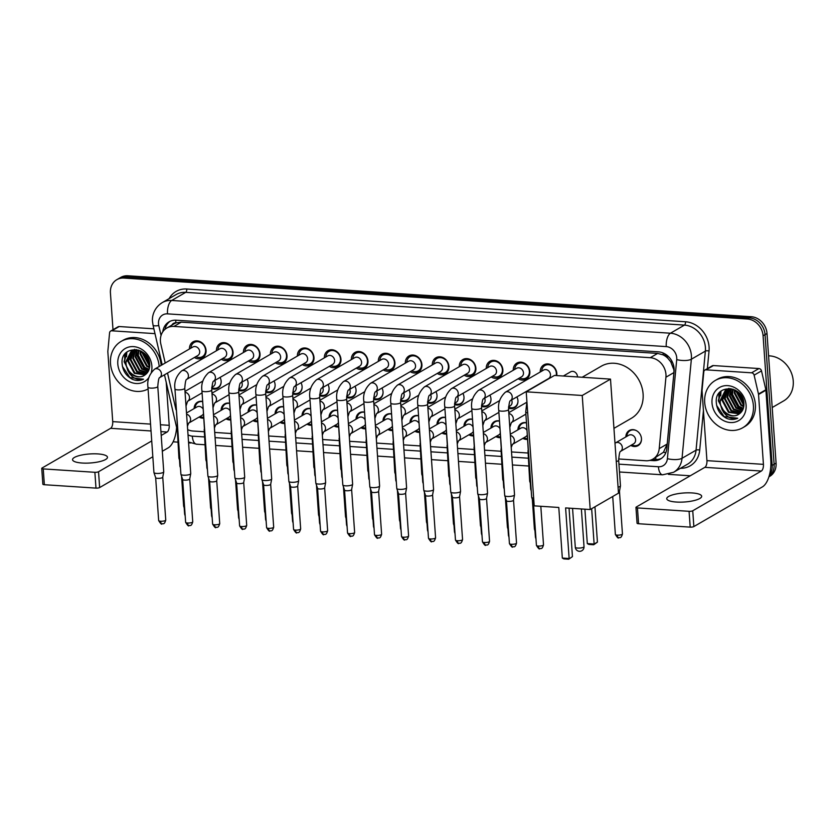 <?xml version="1.0" encoding="UTF-8"?>
<svg xmlns="http://www.w3.org/2000/svg" width="835" height="835" viewBox="0 0 835 835"><rect width="100%" height="100%" fill="white"/><g stroke="black" fill="none" stroke-linecap="round" stroke-linejoin="round"><path stroke-width="1.25" d="M203.416 418.168A8.747 7.473 59.9 0 1 199.064 417.082M230.397 419.932A8.747 7.473 59.9 0 1 226.045 418.857M257.378 421.706A8.747 7.473 59.9 0 1 253.036 420.631M284.359 423.481A8.747 7.473 59.9 0 1 280.017 422.395M311.34 425.255A8.747 7.473 59.9 0 1 306.998 424.17M338.332 427.019A8.747 7.473 59.9 0 1 333.979 425.944M365.312 428.793A8.747 7.473 59.9 0 1 360.96 427.718M392.293 430.568A8.747 7.473 59.9 0 1 387.941 429.482M419.274 432.342A8.747 7.473 59.9 0 1 414.932 431.257M446.255 434.106A8.747 7.473 59.9 0 1 441.913 433.031M473.236 435.88A8.747 7.473 59.9 0 1 468.894 434.805M500.228 437.655A8.747 7.473 59.9 0 1 495.875 436.58M527.209 439.429A8.747 7.473 59.9 0 1 522.856 438.344M625.864 436.914A8.747 7.473 59.9 0 1 629.287 430.505A8.747 7.473 59.9 0 1 641.468 438.594A8.747 7.473 59.9 0 1 638.055 445.65A8.747 7.473 59.9 0 1 630.79 445.431M220.075 377.42A8.747 7.473 59.9 0 1 221.139 381.188A8.747 7.473 59.9 0 1 217.726 388.254A8.747 7.473 59.9 0 1 211.704 388.619M247.066 379.194A8.747 7.473 59.9 0 1 248.12 382.962A8.747 7.473 59.9 0 1 244.718 390.018A8.747 7.473 59.9 0 1 238.685 390.394M274.047 380.958A8.747 7.473 59.9 0 1 275.101 384.737A8.747 7.473 59.9 0 1 271.699 391.792A8.747 7.473 59.9 0 1 265.666 392.168M301.028 382.733A8.747 7.473 59.9 0 1 302.093 386.511A8.747 7.473 59.9 0 1 298.68 393.567A8.747 7.473 59.9 0 1 292.657 393.932M328.009 384.507A8.747 7.473 59.9 0 1 329.073 388.275A8.747 7.473 59.9 0 1 325.66 395.341A8.747 7.473 59.9 0 1 319.638 395.707M354.99 386.281A8.747 7.473 59.9 0 1 356.054 390.049A8.747 7.473 59.9 0 1 352.641 397.116A8.747 7.473 59.9 0 1 346.619 397.481M381.981 388.045A8.747 7.473 59.9 0 1 383.035 391.824A8.747 7.473 59.9 0 1 379.633 398.88A8.747 7.473 59.9 0 1 373.6 399.255M408.962 389.82A8.747 7.473 59.9 0 1 410.016 393.598A8.747 7.473 59.9 0 1 406.614 400.654A8.747 7.473 59.9 0 1 400.581 401.03M435.943 391.594A8.747 7.473 59.9 0 1 437.008 395.362A8.747 7.473 59.9 0 1 433.595 402.428A8.747 7.473 59.9 0 1 427.572 402.794M462.924 393.368A8.747 7.473 59.9 0 1 463.989 397.136A8.747 7.473 59.9 0 1 460.576 404.203A8.747 7.473 59.9 0 1 454.553 404.568M489.905 395.143A8.747 7.473 59.9 0 1 490.97 398.911A8.747 7.473 59.9 0 1 487.556 405.967A8.747 7.473 59.9 0 1 481.534 406.342M516.896 396.907A8.747 7.473 59.9 0 1 517.951 400.685A8.747 7.473 59.9 0 1 514.548 407.741A8.747 7.473 59.9 0 1 508.515 408.117M189.451 348.988A9.31 7.953 59.9 0 1 193.094 341.807A9.31 7.953 59.9 0 1 206.057 350.408A9.31 7.953 59.9 0 1 202.425 357.912A9.31 7.953 59.9 0 1 194.388 357.505M216.442 350.752A9.31 7.953 59.9 0 1 220.085 343.582A9.31 7.953 59.9 0 1 233.038 352.172A9.31 7.953 59.9 0 1 229.406 359.687A9.31 7.953 59.9 0 1 221.369 359.269M243.423 352.527A9.31 7.953 59.9 0 1 247.066 345.346A9.31 7.953 59.9 0 1 260.019 353.946A9.31 7.953 59.9 0 1 256.397 361.461A9.31 7.953 59.9 0 1 248.35 361.044M270.404 354.301A9.31 7.953 59.9 0 1 274.047 347.12A9.31 7.953 59.9 0 1 287 355.72A9.31 7.953 59.9 0 1 283.378 363.225A9.31 7.953 59.9 0 1 275.331 362.818M297.385 356.075A9.31 7.953 59.9 0 1 301.028 348.894A9.31 7.953 59.9 0 1 313.981 357.495A9.31 7.953 59.9 0 1 310.359 364.999A9.31 7.953 59.9 0 1 302.322 364.592M324.366 357.839A9.31 7.953 59.9 0 1 328.009 350.669A9.31 7.953 59.9 0 1 340.962 359.269A9.31 7.953 59.9 0 1 337.34 366.774A9.31 7.953 59.9 0 1 329.303 366.356M351.347 359.614A9.31 7.953 59.9 0 1 355 352.433A9.31 7.953 59.9 0 1 367.953 361.033A9.31 7.953 59.9 0 1 364.321 368.548A9.31 7.953 59.9 0 1 356.284 368.131M378.339 361.388A9.31 7.953 59.9 0 1 381.981 354.207A9.31 7.953 59.9 0 1 394.934 362.808A9.31 7.953 59.9 0 1 391.302 370.322A9.31 7.953 59.9 0 1 383.265 369.905M405.319 363.162A9.31 7.953 59.9 0 1 408.962 355.981A9.31 7.953 59.9 0 1 421.915 364.582A9.31 7.953 59.9 0 1 418.293 372.086A9.31 7.953 59.9 0 1 410.246 371.679M432.3 364.926A9.31 7.953 59.9 0 1 435.943 357.756A9.31 7.953 59.9 0 1 448.896 366.356A9.31 7.953 59.9 0 1 445.274 373.861A9.31 7.953 59.9 0 1 437.237 373.454M459.281 366.701A9.31 7.953 59.9 0 1 462.924 359.53A9.31 7.953 59.9 0 1 475.877 368.12A9.31 7.953 59.9 0 1 472.255 375.635A9.31 7.953 59.9 0 1 464.218 375.218M486.262 368.475A9.31 7.953 59.9 0 1 489.905 361.294A9.31 7.953 59.9 0 1 502.868 369.895A9.31 7.953 59.9 0 1 499.236 377.41A9.31 7.953 59.9 0 1 491.199 376.992M513.254 370.249A9.31 7.953 59.9 0 1 516.896 363.068A9.31 7.953 59.9 0 1 529.849 371.669A9.31 7.953 59.9 0 1 526.217 379.173A9.31 7.953 59.9 0 1 518.18 378.766M540.235 372.024A9.31 7.953 59.9 0 1 543.877 364.843A9.31 7.953 59.9 0 1 556.83 373.443A9.31 7.953 59.9 0 1 556.736 375.593M618.631 458.968L645.747 460.743A16.408 14.018 -120.1 0 0 652.855 459.135L663.449 452.267L667.207 444.001L673.928 372.577L673.908 369.874L670.776 361.868L667.916 358.351A5.469 4.676 -120.1 0 0 663.199 354.844A16.408 7.4 -86.2 0 1 663.126 353.007M652.855 459.135A16.408 14.018 -120.1 0 0 659.222 448.625L665.933 377.201A16.408 14.018 -120.1 0 0 665.965 374.466A16.408 14.018 -120.1 0 0 650.246 357.704L173.93 326.422A16.408 14.018 -120.1 0 0 166.812 328.03A16.408 14.018 -120.1 0 0 160.831 344.03L165.215 363.027M663.199 354.844L662.948 354.823A16.408 14.018 59.9 0 1 667.916 358.351M166.812 328.03L174.181 323.761A16.408 14.018 59.9 0 1 176.133 322.863L175.872 322.842A5.469 4.676 -120.1 0 0 171.895 325.086M662.948 354.823L657.646 353.424L181.32 322.143L176.133 322.863M187.656 429.628A16.408 14.018 -120.1 0 0 192.948 431.006L204.053 431.737M214.71 432.436L231.034 433.511M241.691 434.21L258.015 435.286M268.682 435.985L284.996 437.06M295.663 437.759L311.977 438.824M322.644 439.523L338.968 440.598M349.625 441.298L365.949 442.373M376.606 443.072L392.93 444.147M403.597 444.846L419.911 445.911M430.578 446.621L446.892 447.685M457.559 448.385L473.873 449.46M484.54 450.159L500.864 451.234M511.521 451.933L527.845 453.008M167.522 373.057L175.987 409.776M517.93 429.827A8.747 7.473 59.9 0 1 521.364 423.418A8.747 7.473 59.9 0 1 526.478 422.771M490.949 428.052A8.747 7.473 59.9 0 1 494.372 421.644A8.747 7.473 59.9 0 1 499.497 420.997M463.957 426.288A8.747 7.473 59.9 0 1 467.391 419.88A8.747 7.473 59.9 0 1 472.516 419.222M436.976 424.514A8.747 7.473 59.9 0 1 440.41 418.105A8.747 7.473 59.9 0 1 445.525 417.448M409.995 422.74A8.747 7.473 59.9 0 1 413.429 416.331A8.747 7.473 59.9 0 1 418.544 415.673M383.014 420.965A8.747 7.473 59.9 0 1 386.448 414.557A8.747 7.473 59.9 0 1 391.563 413.909M356.034 419.201A8.747 7.473 59.9 0 1 359.457 412.782A8.747 7.473 59.9 0 1 364.582 412.135M329.053 417.427A8.747 7.473 59.9 0 1 332.476 411.018A8.747 7.473 59.9 0 1 337.601 410.361M302.061 415.653A8.747 7.473 59.9 0 1 305.495 409.244A8.747 7.473 59.9 0 1 310.61 408.586M275.08 413.878A8.747 7.473 59.9 0 1 278.514 407.47A8.747 7.473 59.9 0 1 283.629 406.822M248.099 412.114A8.747 7.473 59.9 0 1 251.533 405.695A8.747 7.473 59.9 0 1 256.648 405.048M221.118 410.34A8.747 7.473 59.9 0 1 224.542 403.931A8.747 7.473 59.9 0 1 229.667 403.274M194.137 408.565A8.747 7.473 59.9 0 1 197.561 402.157A8.747 7.473 59.9 0 1 202.686 401.499M112.996 329.71L110.429 292.908A16.408 14.018 59.9 0 1 116.816 279.673L118.779 278.535A16.408 14.018 59.9 0 1 125.897 276.928L749.329 317.864A16.408 14.018 59.9 0 1 765.048 334.637L774.108 464.27A16.408 14.018 59.9 0 1 768.952 476.691A16.408 14.018 59.9 0 0 774.108 464.27L765.048 334.637A16.408 14.018 59.9 0 0 749.329 317.864L125.897 276.928A16.408 14.018 59.9 0 0 118.779 278.535L120.751 277.397A16.408 14.018 59.9 0 1 127.87 275.78L751.302 316.726A16.408 14.018 59.9 0 1 767.01 333.499L776.08 463.133A16.408 14.018 59.9 0 1 769.693 476.378L768.91 476.827M649.703 460.409L653.335 460.638A16.408 14.018 -120.1 0 0 660.454 459.031A16.408 14.018 -120.1 0 0 666.821 448.52L674.075 371.366A16.408 14.018 -120.1 0 0 674.106 368.632A16.408 14.018 -120.1 0 0 658.387 351.859L176.206 320.202A16.408 14.018 -120.1 0 0 169.088 321.809A16.408 14.018 -120.1 0 0 162.783 331.819M124.697 358.372A21.877 18.694 59.9 0 1 124.791 354.291A21.877 18.694 59.9 0 0 124.697 358.372M718.904 397.397A21.877 18.694 59.9 0 1 718.998 393.306A21.877 18.694 59.9 0 0 718.904 397.397M116.816 279.673A16.408 14.018 59.9 0 1 123.935 278.065L747.367 319.001A16.408 14.018 59.9 0 1 763.086 335.774L772.145 465.419A16.408 14.018 59.9 0 1 769.296 475.543M690.263 475.773L668.397 474.343M190.735 442.967L188.585 442.832M177.792 442.122L173.127 441.809M126.617 356.326A21.877 18.694 59.9 0 1 126.91 352.067M720.824 395.352A21.877 18.694 59.9 0 1 721.116 391.093M164.975 329.334A16.408 14.018 59.9 0 1 170.1 321.287M661.414 458.415A16.408 14.018 59.9 0 1 655.308 459.5L652.521 459.323M676.35 502.044A17.493 4.519 -4 0 0 701.671 496.272A17.493 4.519 -4 0 0 692.079 492.932A17.493 4.519 -4 0 0 666.758 498.714A17.493 4.519 -4 0 0 676.35 502.044M706.034 369.832A2.735 2.338 -120.1 0 0 704.844 370.103L712.224 365.824A2.735 2.338 59.9 0 1 713.403 365.563L706.034 369.832L751.573 372.817L758.952 368.548A2.735 2.338 59.9 0 1 761.499 370.886L765.852 389.757A2.735 2.338 59.9 0 1 765.914 390.216L770.799 460.085A21.877 9.863 -86.2 0 1 762.449 486.857L693.854 526.572A2.735 0.71 176 0 1 690.19 527.125L689.084 511.312A2.735 0.71 -4 0 0 692.747 510.769L761.343 471.044A5.469 2.463 93.8 0 0 763.43 464.354L758.545 394.496A2.735 2.338 -120.1 0 0 758.472 394.026L754.12 375.155A2.735 2.338 -120.1 0 0 751.573 372.817M713.403 365.563L758.952 368.548M704.844 370.103A2.735 2.338 -120.1 0 0 703.79 371.846L702.047 390.321A2.735 2.338 -120.1 0 0 702.047 390.78L706.932 460.638A5.469 2.463 93.8 0 1 704.844 467.339L636.249 507.054A2.735 0.71 -4 0 0 635.957 507.409A2.735 0.71 -4 0 0 637.46 507.93L638.566 523.733L690.19 527.125M638.566 523.733A2.735 0.71 176 0 1 637.063 523.211L635.957 507.409M637.46 507.93L689.084 511.312M768.576 355.835A24.612 21.021 59.9 0 1 793.25 381.031A24.612 21.021 59.9 0 1 783.668 400.894L772.187 407.532M704.698 402.48A27.346 23.359 59.9 0 1 715.345 380.426A27.346 23.359 59.9 0 1 753.4 405.685A27.346 23.359 59.9 0 1 742.753 427.739A27.346 23.359 59.9 0 1 704.698 402.48M715.345 380.426L717.317 379.288A27.346 23.359 59.9 0 1 755.372 404.547A27.346 23.359 59.9 0 1 744.716 426.601L742.753 427.739M726.69 418.387C730.594 419.901 734.278 419.848 737.743 418.231C731.063 419.702 725.803 416.748 721.931 409.369A13.673 11.68 59.9 0 0 738.359 414.494A13.673 11.68 59.9 0 0 739.173 413.962C742.472 411.645 744.058 408.2 743.922 403.629C743.442 384.925 714.645 383.568 716.284 402.324C716.847 409.724 720.323 415.089 726.69 418.387M746.093 405.205A19.142 16.356 59.9 0 1 730.333 422.531A19.142 16.356 59.9 0 1 712.004 402.961A19.142 16.356 59.9 0 1 727.755 385.634A19.142 16.356 59.9 0 1 746.093 405.205M726.909 389.695L722.64 399.944L729.112 411.989L739.643 413.628M726.575 389.83L722.024 400.299L728.496 412.344L739.309 413.868M728.308 389.277L725.093 398.525L731.575 410.57L740.802 412.626M727.953 389.361L724.477 398.88L730.959 410.924L740.53 412.887M729.811 389.037L727.556 397.095L734.028 409.15L741.804 411.436M729.425 389.079L726.941 397.45L733.412 409.505L741.563 411.749M731.429 388.995L730.009 395.675L736.491 407.72L742.659 410.016M731.011 388.985L729.393 396.03L735.875 408.075L742.461 410.392M733.182 389.235L732.472 394.256L738.944 406.301L743.348 408.315M732.733 389.12L731.857 394.611L738.328 406.655L743.192 408.774M735.082 390.06L734.925 392.826L741.407 404.871L743.818 406.227M734.581 389.809L734.309 393.181L740.791 405.226L743.724 406.802M737.389 391.521L743.912 403.482M736.762 391.062L743.943 404.265M741.073 395.414L742.659 398.316M739.758 393.713L743.369 400.32M730.928 388.64L725.26 390.477L719.561 401.729L721.931 409.369M725.615 390.279L720.177 401.374C720.125 411.728 732.462 419.494 739.173 413.962M732.953 389.152L725.302 390.456M728.798 388.442L726.867 389.611M728.068 388.859L727.191 389.475M728.214 389.11L728.976 388.442L727.755 389.037M729.153 388.452L728.569 389.006M738.359 392.314L743.766 402.178M735.499 390.289L743.881 405.653M730.719 390.665L730.604 393.629L738.568 408.242L741.511 409.87M720.668 391.469L718.309 400.748L725.907 415.089M738.798 392.721L743.672 401.593M735.823 390.467L743.912 405.299M731.178 389.507L730.907 393.452L738.881 408.054L742.639 410.016M721.096 391.104L718.622 400.57L723.757 412.72M716.649 405.455L724.122 416.602L737.743 418.231M582.172 377.263L601.242 366.221A30.07 25.697 59.9 0 1 643.096 394.005A30.07 25.697 59.9 0 1 631.385 418.272L613.944 428.365M558.792 507.471L562.331 558.062L569.146 558.511L565.608 507.92L590.209 509.538L582.235 395.487L526.217 391.813L534.202 505.853L558.792 507.471M562.331 558.062L563.865 558.897L568.739 559.22L572.445 556.601L569.053 508.15M526.217 391.813L554.492 375.437L610.5 379.121L618.484 493.161L590.209 509.538M610.5 379.121L582.235 395.487M568.739 559.22L572.445 556.601M594.948 506.793L597.422 542.134L593.716 544.754L588.852 544.43L587.308 543.595L584.897 509.183M591.65 508.692L594.123 544.044L597.422 542.134M587.308 543.595L594.123 544.044L593.716 544.754M577.455 376.95A4.926 4.206 -120.1 0 0 577.444 376.376A4.926 4.206 -120.1 0 0 570.597 371.836L563.364 376.021M533.659 498.161A4.926 1.273 176 0 1 531.707 497.378A4.926 1.273 176 0 1 531.686 497.295L525.726 411.979L526.916 401.687M533.993 502.92A3.559 0.918 176 0 1 533.429 502.534A3.559 0.918 176 0 1 533.419 502.472M556.141 375.552A8.204 7.004 -120.1 0 0 556.34 373.088A8.204 7.004 -120.1 0 0 544.921 365.511A8.204 7.004 -120.1 0 0 541.717 371.158M550.463 374.602A4.926 4.206 -120.1 0 0 543.616 370.062L505.363 392.21A4.926 4.206 -120.1 0 1 507.221 391.719A4.926 4.206 -120.1 0 1 512.21 396.761A4.926 4.206 -120.1 0 1 510.415 400.654L548.543 378.579A4.926 4.206 -120.1 0 0 550.463 374.602M498.735 410.204A4.926 1.273 176 0 0 501.167 411.123A4.926 1.273 176 0 0 501.438 411.144A4.926 1.273 176 0 0 508.557 409.515L514.527 494.831A4.926 1.273 176 0 1 514.517 494.925A4.926 1.273 176 0 1 513.995 495.468A4.926 1.273 176 0 1 507.398 496.46A4.926 1.273 176 0 1 504.726 495.604A4.926 1.273 176 0 1 504.705 495.52L498.735 410.204C497.775 403.305 499.977 397.303 505.363 392.21M513.222 546.768A3.559 1.607 -86.2 0 1 512.753 546.894A3.559 1.607 -86.2 0 1 511.385 544.274A3.559 0.918 176 0 0 516.531 543.094L513.535 500.228A3.559 0.918 176 0 1 513.525 500.259A3.559 0.918 176 0 1 513.149 500.656A3.559 0.918 176 0 1 508.39 501.376A3.559 0.918 176 0 1 506.448 500.76A3.559 0.918 176 0 1 506.438 500.697M519.662 377.911A8.204 7.004 -120.1 0 0 526.154 377.942A8.204 7.004 -120.1 0 0 529.359 371.314A8.204 7.004 -120.1 0 0 517.94 363.736A8.204 7.004 -120.1 0 0 514.725 369.394M523.482 372.838A4.926 4.206 -120.1 0 0 516.635 368.287L478.382 390.436A4.926 4.206 -120.1 0 1 480.24 389.945A4.926 4.206 -120.1 0 1 485.229 394.986A4.926 4.206 -120.1 0 1 483.434 398.89L521.562 376.804A4.926 4.206 -120.1 0 0 523.482 372.838M471.754 408.43A4.926 1.273 176 0 0 474.186 409.348A4.926 1.273 176 0 0 474.457 409.369A4.926 1.273 176 0 0 481.576 407.741L487.546 493.067A4.926 1.273 176 0 1 487.536 493.151A4.926 1.273 176 0 1 487.014 493.694A4.926 1.273 176 0 1 480.417 494.685A4.926 1.273 176 0 1 477.735 493.84A4.926 1.273 176 0 1 477.724 493.746L471.754 408.43C470.794 401.531 472.996 395.539 478.382 390.436M486.241 545.004A3.559 1.607 -86.2 0 1 485.772 545.119A3.559 1.607 -86.2 0 1 484.404 542.5A3.559 0.918 176 0 0 489.55 541.33L486.544 498.464A3.559 0.918 176 0 1 486.544 498.495A3.559 0.918 176 0 1 486.168 498.881A3.559 0.918 176 0 1 481.398 499.601A3.559 0.918 176 0 1 479.467 498.986A3.559 0.918 176 0 1 479.457 498.923M492.681 376.136A8.204 7.004 -120.1 0 0 499.173 376.167A8.204 7.004 -120.1 0 0 502.367 369.55A8.204 7.004 -120.1 0 0 490.959 361.972A8.204 7.004 -120.1 0 0 487.744 367.619M496.501 371.064A4.926 4.206 -120.1 0 0 489.654 366.513L451.401 388.672A4.926 4.206 -120.1 0 1 453.259 388.171A4.926 4.206 -120.1 0 1 458.248 393.212A4.926 4.206 -120.1 0 1 456.453 397.116L494.581 375.03A4.926 4.206 -120.1 0 0 496.501 371.064M444.773 406.655A4.926 1.273 176 0 0 447.195 407.574A4.926 1.273 176 0 0 447.466 407.595A4.926 1.273 176 0 0 454.595 405.967L460.555 491.293A4.926 1.273 176 0 1 460.555 491.377A4.926 1.273 176 0 1 460.033 491.919A4.926 1.273 176 0 1 453.436 492.921A4.926 1.273 176 0 1 450.754 492.065A4.926 1.273 176 0 1 450.743 491.982L444.773 406.655C443.802 399.756 446.015 393.765 451.401 388.672M459.26 543.23A3.559 1.607 -86.2 0 1 458.78 543.345A3.559 1.607 -86.2 0 1 457.423 540.725A3.559 0.918 176 0 0 462.559 539.556L459.563 496.689A3.559 0.918 176 0 1 459.563 496.721A3.559 0.918 176 0 1 459.187 497.117A3.559 0.918 176 0 1 454.417 497.827A3.559 0.918 176 0 1 452.486 497.211A3.559 0.918 176 0 1 452.476 497.149M465.7 374.362A8.204 7.004 -120.1 0 0 472.192 374.393A8.204 7.004 -120.1 0 0 475.386 367.776A8.204 7.004 -120.1 0 0 463.968 360.198A8.204 7.004 -120.1 0 0 460.763 365.845M429.461 395.352L467.6 373.266A4.926 4.206 -120.1 0 0 469.52 369.289A4.926 4.206 -120.1 0 0 462.663 364.749L424.41 386.897A4.926 4.206 -120.1 0 1 426.278 386.407A4.926 4.206 -120.1 0 1 431.267 391.448A4.926 4.206 -120.1 0 1 429.461 395.341M417.792 404.881A4.926 1.273 176 0 0 420.214 405.8A4.926 1.273 176 0 0 420.485 405.82A4.926 1.273 176 0 0 427.614 404.203L433.574 489.519A4.926 1.273 176 0 1 433.574 489.602A4.926 1.273 176 0 1 433.052 490.155A4.926 1.273 176 0 1 426.455 491.147A4.926 1.273 176 0 1 423.773 490.291A4.926 1.273 176 0 1 423.752 490.208L417.792 404.881C416.822 397.992 419.034 391.991 424.41 386.897M432.269 541.456A3.559 1.607 -86.2 0 1 431.799 541.581A3.559 1.607 -86.2 0 1 430.432 538.961A3.559 0.918 176 0 0 435.578 537.782L432.582 494.915A3.559 0.918 176 0 1 432.582 494.946A3.559 0.918 176 0 1 432.196 495.343A3.559 0.918 176 0 1 427.436 496.063A3.559 0.918 176 0 1 425.506 495.447A3.559 0.918 176 0 1 425.485 495.385M438.709 372.587A8.204 7.004 -120.1 0 0 445.212 372.619A8.204 7.004 -120.1 0 0 448.405 366.001A8.204 7.004 -120.1 0 0 436.987 358.424A8.204 7.004 -120.1 0 0 433.783 364.07M402.48 393.577L440.619 371.491A4.926 4.206 -120.1 0 0 442.529 367.515A4.926 4.206 -120.1 0 0 435.682 362.974L397.429 385.123A4.926 4.206 -120.1 0 1 399.287 384.632A4.926 4.206 -120.1 0 1 404.276 389.674A4.926 4.206 -120.1 0 1 402.48 393.567M390.811 403.117A4.926 1.273 176 0 0 393.233 404.036A4.926 1.273 176 0 0 393.504 404.056A4.926 1.273 176 0 0 400.623 402.428L406.593 487.744A4.926 1.273 176 0 1 406.593 487.838A4.926 1.273 176 0 1 406.071 488.381A4.926 1.273 176 0 1 399.474 489.373A4.926 1.273 176 0 1 396.792 488.517A4.926 1.273 176 0 1 396.771 488.433L390.811 403.117C389.841 396.218 392.053 390.216 397.429 385.123M405.288 539.681A3.559 1.607 -86.2 0 1 404.818 539.807A3.559 1.607 -86.2 0 1 403.451 537.187A3.559 0.918 176 0 0 408.597 536.007L405.601 493.141A3.559 0.918 176 0 1 405.591 493.172A3.559 0.918 176 0 1 405.215 493.568A3.559 0.918 176 0 1 400.456 494.289A3.559 0.918 176 0 1 398.514 493.673A3.559 0.918 176 0 1 398.504 493.61M411.728 370.823A8.204 7.004 -120.1 0 0 418.231 370.844A8.204 7.004 -120.1 0 0 421.424 364.227A8.204 7.004 -120.1 0 0 410.006 356.649A8.204 7.004 -120.1 0 0 406.802 362.306M415.548 365.751A4.926 4.206 -120.1 0 0 408.701 361.2L370.448 383.348A4.926 4.206 -120.1 0 1 372.306 382.858A4.926 4.206 -120.1 0 1 377.295 387.899A4.926 4.206 -120.1 0 1 375.499 391.803L413.638 369.717A4.926 4.206 -120.1 0 0 415.548 365.751M363.82 401.343A4.926 1.273 176 0 0 366.252 402.261A4.926 1.273 176 0 0 366.523 402.282A4.926 1.273 176 0 0 373.642 400.654L379.612 485.98A4.926 1.273 176 0 1 379.601 486.064A4.926 1.273 176 0 1 379.08 486.607A4.926 1.273 176 0 1 372.483 487.598A4.926 1.273 176 0 1 369.811 486.742A4.926 1.273 176 0 1 369.79 486.659L363.82 401.343C362.86 394.444 365.062 388.452 370.448 383.348M378.61 491.345A3.559 0.918 176 0 1 378.61 491.408A3.559 0.918 176 0 1 378.234 491.794A3.559 0.918 176 0 1 373.475 492.514A3.559 0.918 176 0 1 371.533 491.898A3.559 0.918 176 0 1 371.523 491.836M384.747 369.049A8.204 7.004 -120.1 0 0 391.25 369.08A8.204 7.004 -120.1 0 0 394.444 362.463A8.204 7.004 -120.1 0 0 383.025 354.885A8.204 7.004 -120.1 0 0 379.821 360.532M388.567 363.976A4.926 4.206 -120.1 0 0 381.72 359.426L343.467 381.585A4.926 4.206 -120.1 0 1 345.325 381.084A4.926 4.206 -120.1 0 1 350.314 386.125A4.926 4.206 -120.1 0 1 348.519 390.029L386.647 367.943A4.926 4.206 -120.1 0 0 388.567 363.976M336.839 399.568A4.926 1.273 176 0 0 339.271 400.487A4.926 1.273 176 0 0 339.542 400.508A4.926 1.273 176 0 0 346.661 398.88L352.631 484.206A4.926 1.273 176 0 1 352.62 484.29A4.926 1.273 176 0 1 352.099 484.832A4.926 1.273 176 0 1 345.502 485.824A4.926 1.273 176 0 1 342.83 484.978A4.926 1.273 176 0 1 342.809 484.895L336.839 399.568C335.879 392.669 338.081 386.678 343.467 381.585M351.629 489.571A3.559 0.918 176 0 1 351.629 489.634A3.559 0.918 176 0 1 351.253 490.03A3.559 0.918 176 0 1 346.483 490.74A3.559 0.918 176 0 1 344.552 490.124A3.559 0.918 176 0 1 344.542 490.061M357.766 367.275A8.204 7.004 -120.1 0 0 364.258 367.306A8.204 7.004 -120.1 0 0 367.452 360.689A8.204 7.004 -120.1 0 0 356.044 353.111A8.204 7.004 -120.1 0 0 352.829 358.758M361.586 362.202A4.926 4.206 -120.1 0 0 354.739 357.651L316.486 379.81A4.926 4.206 -120.1 0 1 318.344 379.32A4.926 4.206 -120.1 0 1 323.333 384.351A4.926 4.206 -120.1 0 1 321.538 388.254L359.666 366.179A4.926 4.206 -120.1 0 0 361.586 362.202M309.858 397.794A4.926 1.273 176 0 0 312.29 398.712A4.926 1.273 176 0 0 312.551 398.733A4.926 1.273 176 0 0 319.68 397.116L325.64 482.432A4.926 1.273 176 0 1 325.64 482.515A4.926 1.273 176 0 1 325.118 483.068A4.926 1.273 176 0 1 318.521 484.06A4.926 1.273 176 0 1 315.839 483.204A4.926 1.273 176 0 1 315.828 483.121L309.858 397.794C308.898 390.905 311.1 384.904 316.486 379.81M324.648 487.797A3.559 0.918 176 0 1 324.648 487.859A3.559 0.918 176 0 1 324.272 488.256A3.559 0.918 176 0 1 319.502 488.976A3.559 0.918 176 0 1 317.571 488.35A3.559 0.918 176 0 1 317.561 488.298L320.556 531.196C322.487 534.306 323.594 535.412 323.865 534.494A3.559 1.607 -86.2 0 1 322.508 531.864A3.559 0.918 176 0 1 320.556 531.196M330.785 365.5A8.204 7.004 -120.1 0 0 337.277 365.532A8.204 7.004 -120.1 0 0 340.471 358.914A8.204 7.004 -120.1 0 0 329.053 351.337A8.204 7.004 -120.1 0 0 325.848 356.983M334.605 360.428A4.926 4.206 -120.1 0 0 327.748 355.887L289.495 378.036A4.926 4.206 -120.1 0 1 291.363 377.545A4.926 4.206 -120.1 0 1 296.352 382.587A4.926 4.206 -120.1 0 1 294.546 386.48L332.685 364.404A4.926 4.206 -120.1 0 0 334.605 360.428M282.877 396.03A4.926 1.273 176 0 0 285.299 396.949A4.926 1.273 176 0 0 285.57 396.959A4.926 1.273 176 0 0 292.699 395.341L298.659 480.657A4.926 1.273 176 0 1 298.659 480.741A4.926 1.273 176 0 1 298.137 481.294A4.926 1.273 176 0 1 291.54 482.286A4.926 1.273 176 0 1 288.858 481.43A4.926 1.273 176 0 1 288.847 481.346L282.877 396.03C281.906 389.131 284.119 383.129 289.495 378.036M297.667 486.022A3.559 0.918 176 0 1 297.667 486.085A3.559 0.918 176 0 1 297.291 486.481A3.559 0.918 176 0 1 292.521 487.202A3.559 0.918 176 0 1 290.59 486.586A3.559 0.918 176 0 1 290.57 486.523L293.576 529.421C295.507 532.542 296.602 533.638 296.884 532.72A3.559 1.607 -86.2 0 1 295.527 530.1A3.559 0.918 176 0 1 293.576 529.421M303.804 363.736A8.204 7.004 -120.1 0 0 310.296 363.757A8.204 7.004 -120.1 0 0 313.49 357.14A8.204 7.004 -120.1 0 0 302.072 349.562A8.204 7.004 -120.1 0 0 298.867 355.209M307.614 358.664A4.926 4.206 -120.1 0 0 300.767 354.113L262.514 376.261A4.926 4.206 -120.1 0 1 264.371 375.771A4.926 4.206 -120.1 0 1 269.371 380.812A4.926 4.206 -120.1 0 1 267.565 384.705L305.704 362.63A4.926 4.206 -120.1 0 0 307.614 358.664M255.896 394.256A4.926 1.273 176 0 0 258.318 395.174A4.926 1.273 176 0 0 258.589 395.195A4.926 1.273 176 0 0 265.707 393.567L271.678 478.893A4.926 1.273 176 0 1 271.678 478.977A4.926 1.273 176 0 1 271.156 479.52A4.926 1.273 176 0 1 264.559 480.511A4.926 1.273 176 0 1 261.877 479.655A4.926 1.273 176 0 1 261.856 479.572L255.896 394.256C254.925 387.356 257.138 381.355 262.514 376.261M270.686 484.258A3.559 0.918 176 0 1 270.676 484.31A3.559 0.918 176 0 1 270.3 484.707A3.559 0.918 176 0 1 265.54 485.427A3.559 0.918 176 0 1 263.599 484.811A3.559 0.918 176 0 1 263.589 484.749L266.595 527.647C268.515 530.768 269.621 531.864 269.903 530.945A3.559 1.607 -86.2 0 1 268.536 528.325A3.559 0.918 176 0 1 266.595 527.647M276.813 361.962A8.204 7.004 -120.1 0 0 283.315 361.993A8.204 7.004 -120.1 0 0 286.509 355.376A8.204 7.004 -120.1 0 0 275.091 347.788A8.204 7.004 -120.1 0 0 271.886 353.445M280.633 356.889A4.926 4.206 -120.1 0 0 273.786 352.339L235.533 374.498A4.926 4.206 -120.1 0 1 237.39 373.996A4.926 4.206 -120.1 0 1 242.38 379.038A4.926 4.206 -120.1 0 1 240.584 382.941L278.723 360.856A4.926 4.206 -120.1 0 0 280.633 356.889M228.915 392.481A4.926 1.273 176 0 0 231.337 393.4A4.926 1.273 176 0 0 231.608 393.421A4.926 1.273 176 0 0 238.726 391.792L244.697 477.119A4.926 1.273 176 0 1 244.686 477.202A4.926 1.273 176 0 1 244.164 477.745A4.926 1.273 176 0 1 237.578 478.737A4.926 1.273 176 0 1 234.896 477.891A4.926 1.273 176 0 1 234.875 477.808L228.915 392.481C227.945 385.582 230.147 379.591 235.533 374.498M243.705 482.484A3.559 0.918 176 0 1 243.695 482.546A3.559 0.918 176 0 1 243.319 482.933A3.559 0.918 176 0 1 238.559 483.653A3.559 0.918 176 0 1 236.618 483.037A3.559 0.918 176 0 1 236.608 482.974L239.614 525.873C241.534 528.993 242.641 530.089 242.922 529.171A3.559 1.607 -86.2 0 1 241.555 526.551A3.559 0.918 176 0 1 239.614 525.873M249.832 360.188A8.204 7.004 -120.1 0 0 256.335 360.219A8.204 7.004 -120.1 0 0 259.528 353.602A8.204 7.004 -120.1 0 0 248.11 346.024A8.204 7.004 -120.1 0 0 244.905 351.671M253.652 355.115A4.926 4.206 -120.1 0 0 246.805 350.564L208.552 372.723A4.926 4.206 -120.1 0 1 210.41 372.233A4.926 4.206 -120.1 0 1 215.399 377.263A4.926 4.206 -120.1 0 1 213.603 381.167L251.732 359.081A4.926 4.206 -120.1 0 0 253.652 355.115M201.924 390.707A4.926 1.273 176 0 0 204.356 391.625A4.926 1.273 176 0 0 204.627 391.646A4.926 1.273 176 0 0 211.746 390.029L217.716 475.345A4.926 1.273 176 0 1 217.705 475.428A4.926 1.273 176 0 1 217.184 475.971A4.926 1.273 176 0 1 210.587 476.973A4.926 1.273 176 0 1 207.915 476.117A4.926 1.273 176 0 1 207.894 476.033L201.924 390.707C200.964 383.808 203.166 377.817 208.552 372.723M216.714 480.709A3.559 0.918 176 0 1 216.714 480.772A3.559 0.918 176 0 1 216.338 481.169A3.559 0.918 176 0 1 211.579 481.878A3.559 0.918 176 0 1 209.637 481.263A3.559 0.918 176 0 1 209.627 481.211L212.622 524.109C214.553 527.219 215.66 528.325 215.941 527.407A3.559 1.607 -86.2 0 1 214.574 524.777A3.559 0.918 176 0 1 212.622 524.109M222.851 358.413A8.204 7.004 -120.1 0 0 229.343 358.445A8.204 7.004 -120.1 0 0 232.548 351.827A8.204 7.004 -120.1 0 0 221.129 344.25A8.204 7.004 -120.1 0 0 217.914 349.896M226.671 353.341A4.926 4.206 -120.1 0 0 219.824 348.8L181.571 370.949A4.926 4.206 -120.1 0 1 183.429 370.458A4.926 4.206 -120.1 0 1 188.418 375.499A4.926 4.206 -120.1 0 1 186.623 379.393L224.751 357.317A4.926 4.206 -120.1 0 0 226.671 353.341M174.943 388.943A4.926 1.273 176 0 0 177.375 389.851A4.926 1.273 176 0 0 177.646 389.872A4.926 1.273 176 0 0 184.765 388.254L190.735 473.57A4.926 1.273 176 0 1 190.724 473.654A4.926 1.273 176 0 1 190.203 474.207A4.926 1.273 176 0 1 183.606 475.198A4.926 1.273 176 0 1 180.924 474.343A4.926 1.273 176 0 1 180.913 474.259L174.943 388.943C173.983 382.044 176.185 376.042 181.571 370.949M189.733 478.935A3.559 0.918 176 0 1 189.733 478.998A3.559 0.918 176 0 1 189.357 479.394A3.559 0.918 176 0 1 184.587 480.115A3.559 0.918 176 0 1 182.656 479.499A3.559 0.918 176 0 1 182.646 479.436L185.641 522.334C187.572 525.455 188.679 526.551 188.96 525.633A3.559 1.607 -86.2 0 1 187.593 523.013A3.559 0.918 176 0 1 185.641 522.334M195.87 356.639A8.204 7.004 -120.1 0 0 202.362 356.67A8.204 7.004 -120.1 0 0 205.556 350.053A8.204 7.004 -120.1 0 0 194.148 342.475A8.204 7.004 -120.1 0 0 190.933 348.122M199.69 351.566A4.926 4.206 -120.1 0 0 192.833 347.026L154.59 369.174A4.926 4.206 -120.1 0 1 156.448 368.684A4.926 4.206 -120.1 0 1 161.437 373.725A4.926 4.206 -120.1 0 1 159.642 377.618L197.77 355.543A4.926 4.206 -120.1 0 0 199.69 351.566M147.962 387.169A4.926 1.273 176 0 0 150.383 388.087A4.926 1.273 176 0 0 150.655 388.108A4.926 1.273 176 0 0 157.784 386.48L163.743 471.796A4.926 1.273 176 0 1 163.743 471.89A4.926 1.273 176 0 1 163.222 472.433A4.926 1.273 176 0 1 156.625 473.424A4.926 1.273 176 0 1 153.943 472.568A4.926 1.273 176 0 1 153.932 472.485L147.962 387.169C146.991 380.269 149.204 374.268 154.59 369.174M162.752 477.171A3.559 0.918 176 0 1 162.752 477.223A3.559 0.918 176 0 1 162.376 477.62A3.559 0.918 176 0 1 157.606 478.34A3.559 0.918 176 0 1 155.675 477.724A3.559 0.918 176 0 1 155.665 477.662L158.66 520.56C160.591 523.681 161.687 524.777 161.969 523.858A3.559 1.607 -86.2 0 1 160.612 521.238A3.559 0.918 176 0 1 158.66 520.56M531.154 489.665A4.926 1.273 176 0 1 530.705 489.258A4.926 1.273 176 0 1 530.684 489.174L526.906 428.846M504.173 487.89A4.926 1.273 176 0 1 503.724 487.483A4.926 1.273 176 0 1 503.703 487.4L499.914 427.071M508.578 406.781L510.164 405.852A4.926 4.206 -120.1 0 0 512.085 401.885A4.926 4.206 -120.1 0 0 511.594 399.975M477.192 486.127A4.926 1.273 176 0 1 476.733 485.719A4.926 1.273 176 0 1 476.722 485.636L472.934 425.307M508.546 407.094A8.204 7.004 -120.1 0 0 514.757 406.989A8.204 7.004 -120.1 0 0 517.971 401.217M481.586 405.006L483.183 404.077A4.926 4.206 -120.1 0 0 485.104 400.111A4.926 4.206 -120.1 0 0 484.613 398.211M450.211 484.352A4.926 1.273 176 0 1 449.752 483.945A4.926 1.273 176 0 1 449.741 483.862L445.953 423.533M481.565 405.319A8.204 7.004 -120.1 0 0 487.776 405.215A8.204 7.004 -120.1 0 0 490.99 399.443M454.605 403.232L456.202 402.313A4.926 4.206 -120.1 0 0 458.123 398.337A4.926 4.206 -120.1 0 0 457.632 396.437M423.22 482.578A4.926 1.273 176 0 1 422.771 482.171A4.926 1.273 176 0 1 422.75 482.087L418.972 421.758M454.584 403.555A8.204 7.004 -120.1 0 0 460.795 403.441A8.204 7.004 -120.1 0 0 464.01 397.669M427.624 401.458L429.221 400.539A4.926 4.206 -120.1 0 0 431.131 396.562A4.926 4.206 -120.1 0 0 430.641 394.663M396.239 480.803A4.926 1.273 176 0 1 395.79 480.396A4.926 1.273 176 0 1 395.769 480.313L391.991 419.984M427.603 401.781A8.204 7.004 -120.1 0 0 433.814 401.666A8.204 7.004 -120.1 0 0 437.029 395.894M400.643 399.683L402.23 398.765A4.926 4.206 -120.1 0 0 404.15 394.798A4.926 4.206 -120.1 0 0 403.66 392.888M369.258 479.039A4.926 1.273 176 0 1 368.809 478.632A4.926 1.273 176 0 1 368.788 478.549L365.01 418.21M400.623 400.007A8.204 7.004 -120.1 0 0 406.833 399.892A8.204 7.004 -120.1 0 0 410.037 394.13M373.662 397.919L375.249 396.99A4.926 4.206 -120.1 0 0 377.169 393.024A4.926 4.206 -120.1 0 0 376.679 391.114M342.277 477.265A4.926 1.273 176 0 1 341.818 476.858A4.926 1.273 176 0 1 341.807 476.775L338.018 416.446M373.642 398.232A8.204 7.004 -120.1 0 0 379.841 398.128A8.204 7.004 -120.1 0 0 383.056 392.356M346.671 396.145L348.268 395.226A4.926 4.206 -120.1 0 0 350.189 391.25A4.926 4.206 -120.1 0 0 349.698 389.35M315.296 475.491A4.926 1.273 176 0 1 314.837 475.084A4.926 1.273 176 0 1 314.826 475L311.037 414.671M346.65 396.468A8.204 7.004 -120.1 0 0 352.861 396.354A8.204 7.004 -120.1 0 0 356.075 390.582M319.69 394.37L321.287 393.452A4.926 4.206 -120.1 0 0 323.208 389.475A4.926 4.206 -120.1 0 0 322.717 387.576M288.305 473.716A4.926 1.273 176 0 1 287.856 473.309A4.926 1.273 176 0 1 287.835 473.226L284.057 412.897M319.669 394.694A8.204 7.004 -120.1 0 0 325.88 394.579A8.204 7.004 -120.1 0 0 329.094 388.807M292.709 392.596L294.306 391.678A4.926 4.206 -120.1 0 0 296.216 387.711A4.926 4.206 -120.1 0 0 295.726 385.801M261.324 471.952A4.926 1.273 176 0 1 260.875 471.545A4.926 1.273 176 0 1 260.854 471.462L257.076 411.123M292.688 392.92A8.204 7.004 -120.1 0 0 298.899 392.805A8.204 7.004 -120.1 0 0 302.113 387.043M265.728 390.832L267.325 389.903A4.926 4.206 -120.1 0 0 269.235 385.937A4.926 4.206 -120.1 0 0 268.745 384.027M234.343 470.178A4.926 1.273 176 0 1 233.894 469.771A4.926 1.273 176 0 1 233.873 469.688L230.095 409.359M265.707 391.145A8.204 7.004 -120.1 0 0 271.918 391.041A8.204 7.004 -120.1 0 0 275.122 385.269M238.747 389.058L240.334 388.129A4.926 4.206 -120.1 0 0 242.254 384.163A4.926 4.206 -120.1 0 0 241.764 382.263M207.362 468.404A4.926 1.273 176 0 1 206.913 467.997A4.926 1.273 176 0 1 206.892 467.913L203.103 407.584M238.726 389.371A8.204 7.004 -120.1 0 0 244.937 389.267A8.204 7.004 -120.1 0 0 248.141 383.495M211.766 387.283L213.353 386.365A4.926 4.206 -120.1 0 0 215.273 382.388A4.926 4.206 -120.1 0 0 214.783 380.489M180.381 466.629A4.926 1.273 176 0 1 179.922 466.222A4.926 1.273 176 0 1 179.911 466.139L176.122 405.81M211.735 387.607A8.204 7.004 -120.1 0 0 217.945 387.492A8.204 7.004 -120.1 0 0 221.16 381.72M636.656 430.776A8.204 7.004 -120.1 0 0 630.06 430.693A8.204 7.004 -120.1 0 0 626.845 436.34M635.602 439.794A4.926 4.206 -120.1 0 0 628.755 435.244L615.478 442.926A4.926 4.206 -120.1 0 1 617.336 442.435A4.926 4.206 -120.1 0 1 622.326 447.476A4.926 4.206 -120.1 0 1 620.53 451.38L633.682 443.761A4.926 4.206 -120.1 0 0 635.602 439.794M616.261 461.505A4.926 1.273 176 0 0 618.672 460.231L620.457 485.845A4.926 1.273 176 0 1 620.457 485.928A4.926 1.273 176 0 1 619.935 486.481A4.926 1.273 176 0 1 618.057 487.118M619.466 491.21A3.559 0.918 176 0 1 619.466 491.272A3.559 0.918 176 0 1 619.09 491.669A3.559 0.918 176 0 1 618.391 491.961M631.782 444.867A8.204 7.004 -120.1 0 0 638.274 444.888A8.204 7.004 -120.1 0 0 641.489 439.127M82.143 463.028A17.493 4.519 -4 0 0 107.464 457.246A17.493 4.519 -4 0 0 97.872 453.916A17.493 4.519 -4 0 0 72.551 459.688A17.493 4.519 -4 0 0 82.143 463.028M111.827 330.806A2.735 2.338 -120.1 0 0 110.637 331.077L118.017 326.809A2.735 2.338 59.9 0 1 119.196 326.537L111.827 330.806L154.997 333.645M119.196 326.537L153.88 328.813M176.602 427.343A21.877 9.863 -86.2 0 1 168.232 447.831L162.314 451.265M152.826 456.755L99.647 487.556A2.735 0.71 176 0 1 95.983 488.11L94.877 472.297A2.735 0.71 -4 0 0 98.54 471.744L151.72 440.943M110.637 331.077A2.735 2.338 -120.1 0 0 109.583 332.831L107.84 351.305A2.735 2.338 -120.1 0 0 107.84 351.754L112.725 421.623A5.469 2.463 93.8 0 1 110.627 428.313L42.042 468.028A2.735 0.71 -4 0 0 41.75 468.383A2.735 0.71 -4 0 0 43.253 468.905L44.349 484.717L95.983 488.11M44.349 484.717A2.735 0.71 176 0 1 42.856 484.196L41.75 468.383M43.253 468.905L94.877 472.297M161.207 435.452L167.125 432.019A5.469 2.463 93.8 0 0 169.223 425.328L166.217 382.346M148.087 388.974A27.346 23.359 59.9 0 1 110.491 363.465A27.346 23.359 59.9 0 1 121.138 341.4A27.346 23.359 59.9 0 1 159.182 366.513M121.138 341.4L123.1 340.262A27.346 23.359 59.9 0 1 161.145 365.375M132.483 379.361C136.387 380.885 140.071 380.833 143.526 379.215C136.857 380.687 131.586 377.733 127.724 370.343A13.673 11.68 59.9 0 0 144.152 375.468A13.673 11.68 59.9 0 0 144.966 374.946C148.265 372.629 149.851 369.185 149.715 364.613C149.235 345.909 120.438 344.552 122.077 363.298C122.641 370.709 126.116 376.063 132.483 379.361M148.985 377.42A19.142 16.356 59.9 0 1 130.437 382.106A19.142 16.356 59.9 0 1 117.798 363.945A19.142 16.356 59.9 0 1 133.548 346.619A19.142 16.356 59.9 0 1 151.887 366.179A19.142 16.356 59.9 0 1 151.333 372.285M132.702 350.669L128.433 360.929L134.905 372.974L145.436 374.612M132.368 350.804L127.818 361.284L134.289 373.329L145.102 374.852M134.101 350.251L130.886 359.499L137.368 371.544L146.595 373.6M133.746 350.345L130.27 359.854L136.752 371.899L146.323 373.871M135.604 350.011L133.35 358.079L139.821 370.124L147.597 372.41M135.218 350.053L132.734 358.434L139.205 370.479L147.357 372.734M137.222 349.969L135.802 356.649L142.284 368.705L148.453 371.001M136.804 349.959L135.186 357.004L141.668 369.06L148.254 371.377M138.965 350.209L138.266 355.23L144.737 367.275L149.141 369.3M138.526 350.105L137.65 355.585L144.121 367.63L148.985 369.759M140.875 351.034L140.718 353.81L147.2 365.855L149.611 367.212M140.363 350.783L140.103 354.165L146.584 366.21L149.517 367.776M143.182 352.506L149.705 364.467M142.555 352.046L149.736 365.239M146.866 356.388L148.453 359.29M145.551 354.698L149.162 361.305M136.71 349.614L131.053 351.452L125.354 362.703L127.724 370.343M131.398 351.264L125.97 362.348C125.918 372.702 138.255 380.468 144.966 374.946M138.746 350.136L131.095 351.441M134.592 349.416L132.65 350.596M133.861 349.834L132.984 350.45M134.007 350.084L134.769 349.427L133.548 350.011M134.946 349.427L134.351 349.99M144.152 353.299L149.559 363.152M141.292 351.264L149.674 366.638M136.512 351.639L136.397 354.614L144.361 369.216L147.304 370.855M126.45 352.454L124.102 361.732L131.7 376.074M144.591 353.696L149.455 362.567M141.616 351.452L149.705 366.273M136.971 350.491L136.7 354.437L144.664 369.039L148.432 370.99M126.889 352.078L124.405 361.555L129.55 373.704M122.442 366.429L129.916 377.577L143.526 379.215M530.162 481.711A4.926 1.273 176 0 1 529.714 481.304A4.926 1.273 176 0 1 529.693 481.221L527.991 450.66M526.488 422.896A8.204 7.004 -120.1 0 0 522.125 423.606A8.204 7.004 -120.1 0 0 518.921 429.253M526.802 430.098A4.926 4.206 -120.1 0 0 520.821 428.157L510.289 434.252M503.181 479.937A4.926 1.273 176 0 1 502.733 479.53A4.926 1.273 176 0 1 502.712 479.447L501.01 448.886M523.848 437.77A8.204 7.004 -120.1 0 0 527.146 438.625M510.373 435.463A4.926 4.206 -120.1 0 1 514.391 440.389A4.926 4.206 -120.1 0 1 512.596 444.293L525.747 436.674A4.926 4.206 -120.1 0 0 526.937 435.567M499.507 421.132A8.204 7.004 -120.1 0 0 495.145 421.832A8.204 7.004 -120.1 0 0 491.93 427.489M499.821 428.334A4.926 4.206 -120.1 0 0 493.84 426.382L483.308 432.478M476.2 478.163A4.926 1.273 176 0 1 475.741 477.756A4.926 1.273 176 0 1 475.731 477.672L474.029 447.122M496.867 436.006A8.204 7.004 -120.1 0 0 500.165 436.851M483.392 433.689A4.926 4.206 -120.1 0 1 487.41 438.615A4.926 4.206 -120.1 0 1 485.615 442.519L498.766 434.899A4.926 4.206 -120.1 0 0 499.956 433.793M472.516 419.358A8.204 7.004 -120.1 0 0 468.164 420.068A8.204 7.004 -120.1 0 0 464.949 425.714M472.829 426.56A4.926 4.206 -120.1 0 0 466.848 424.608L456.327 430.714M449.22 476.388A4.926 1.273 176 0 1 448.76 475.981A4.926 1.273 176 0 1 448.75 475.898L447.049 445.347M469.886 434.231A8.204 7.004 -120.1 0 0 473.184 435.077M458.624 440.755L471.785 433.125A4.926 4.206 -120.1 0 0 472.975 432.029M445.535 417.583A8.204 7.004 -120.1 0 0 441.172 418.293A8.204 7.004 -120.1 0 0 437.968 423.94M445.848 424.785A4.926 4.206 -120.1 0 0 439.868 422.844L429.336 428.939M422.228 474.614A4.926 1.273 176 0 1 421.779 474.217A4.926 1.273 176 0 1 421.758 474.134L420.057 443.573M442.905 432.457A8.204 7.004 -120.1 0 0 446.203 433.313M431.643 438.98L444.805 431.361A4.926 4.206 -120.1 0 0 445.984 430.255M418.554 415.809A8.204 7.004 -120.1 0 0 414.191 416.519A8.204 7.004 -120.1 0 0 410.987 422.166M418.867 423.011A4.926 4.206 -120.1 0 0 412.887 421.07L402.355 427.165M395.247 472.85A4.926 1.273 176 0 1 394.798 472.443A4.926 1.273 176 0 1 394.778 472.359L393.076 441.798M415.913 430.683A8.204 7.004 -120.1 0 0 419.222 431.538M404.662 437.206L417.824 429.587A4.926 4.206 -120.1 0 0 419.003 428.48M391.573 414.045A8.204 7.004 -120.1 0 0 387.21 414.745A8.204 7.004 -120.1 0 0 384.006 420.402M391.886 421.237A4.926 4.206 -120.1 0 0 385.906 419.295L375.374 425.391M368.266 471.076A4.926 1.273 176 0 1 367.817 470.669A4.926 1.273 176 0 1 367.797 470.585L366.095 440.035M388.933 428.919A8.204 7.004 -120.1 0 0 392.241 429.764M375.458 426.601A4.926 4.206 -120.1 0 1 379.476 431.528A4.926 4.206 -120.1 0 1 377.681 435.432L390.832 427.812A4.926 4.206 -120.1 0 0 392.022 426.706M364.592 412.271A8.204 7.004 -120.1 0 0 360.229 412.981A8.204 7.004 -120.1 0 0 357.015 418.627M364.905 419.473A4.926 4.206 -120.1 0 0 358.925 417.521L348.393 423.627M341.285 469.301A4.926 1.273 176 0 1 340.826 468.894A4.926 1.273 176 0 1 340.816 468.811L339.114 438.26M361.952 427.144A8.204 7.004 -120.1 0 0 365.25 427.99M348.477 424.827A4.926 4.206 -120.1 0 1 352.495 429.754A4.926 4.206 -120.1 0 1 350.7 433.657L363.851 426.038A4.926 4.206 -120.1 0 0 365.041 424.942M337.601 410.496A8.204 7.004 -120.1 0 0 333.248 411.206A8.204 7.004 -120.1 0 0 330.034 416.853M337.914 417.698A4.926 4.206 -120.1 0 0 331.933 415.746L321.412 421.852M314.304 467.527A4.926 1.273 176 0 1 313.845 467.12A4.926 1.273 176 0 1 313.835 467.036L312.133 436.486M334.971 425.37A8.204 7.004 -120.1 0 0 338.269 426.226M321.496 423.063A4.926 4.206 -120.1 0 1 325.514 427.99A4.926 4.206 -120.1 0 1 323.719 431.883L336.87 424.274A4.926 4.206 -120.1 0 0 338.06 423.168M310.62 408.722A8.204 7.004 -120.1 0 0 306.257 409.432A8.204 7.004 -120.1 0 0 303.053 415.078M310.933 415.924A4.926 4.206 -120.1 0 0 304.952 413.983L294.421 420.078M287.313 465.763A4.926 1.273 176 0 1 286.864 465.356A4.926 1.273 176 0 1 286.843 465.272L285.142 434.711M307.99 423.595A8.204 7.004 -120.1 0 0 311.288 424.451M294.505 421.289A4.926 4.206 -120.1 0 1 298.533 426.215A4.926 4.206 -120.1 0 1 296.728 430.108L309.889 422.5A4.926 4.206 -120.1 0 0 311.079 421.393M283.639 406.958A8.204 7.004 -120.1 0 0 279.276 407.657A8.204 7.004 -120.1 0 0 276.072 413.304M283.952 414.15A4.926 4.206 -120.1 0 0 277.971 412.208L267.44 418.304M260.332 463.989A4.926 1.273 176 0 1 259.883 463.582A4.926 1.273 176 0 1 259.862 463.498L258.161 432.937M280.998 421.832A8.204 7.004 -120.1 0 0 284.307 422.677M267.524 419.514A4.926 4.206 -120.1 0 1 271.542 424.441A4.926 4.206 -120.1 0 1 269.747 428.345L282.908 420.725A4.926 4.206 -120.1 0 0 284.088 419.619M256.658 405.184A8.204 7.004 -120.1 0 0 252.295 405.883A8.204 7.004 -120.1 0 0 249.091 411.54M256.971 412.386A4.926 4.206 -120.1 0 0 250.991 410.434L240.459 416.529M233.351 462.214A4.926 1.273 176 0 1 232.902 461.807A4.926 1.273 176 0 1 232.881 461.724L231.18 431.173M254.017 420.057A8.204 7.004 -120.1 0 0 257.326 420.903M240.543 417.74A4.926 4.206 -120.1 0 1 244.561 422.667A4.926 4.206 -120.1 0 1 242.766 426.57L255.917 418.951A4.926 4.206 -120.1 0 0 257.107 417.855M229.677 403.409A8.204 7.004 -120.1 0 0 225.314 404.119A8.204 7.004 -120.1 0 0 222.1 409.766M229.99 410.611A4.926 4.206 -120.1 0 0 224.01 408.659L213.478 414.765M206.37 460.44A4.926 1.273 176 0 1 205.911 460.033A4.926 1.273 176 0 1 205.901 459.949L204.199 429.399M227.036 418.283A8.204 7.004 -120.1 0 0 230.335 419.128M213.562 415.976A4.926 4.206 -120.1 0 1 217.58 420.903A4.926 4.206 -120.1 0 1 215.785 424.796L228.936 417.176A4.926 4.206 -120.1 0 0 230.126 416.08M202.696 401.635A8.204 7.004 -120.1 0 0 198.333 402.345A8.204 7.004 -120.1 0 0 195.119 407.991M202.999 408.837A4.926 4.206 -120.1 0 0 197.029 406.895L186.497 412.991M179.389 458.676A4.926 1.273 176 0 1 178.93 458.269A4.926 1.273 176 0 1 178.92 458.185L177.218 427.624M200.056 416.508A8.204 7.004 -120.1 0 0 203.354 417.364M186.581 414.202A4.926 4.206 -120.1 0 1 190.599 419.128A4.926 4.206 -120.1 0 1 188.804 423.021L201.955 415.412A4.926 4.206 -120.1 0 0 203.145 414.306M673.928 372.577L665.933 377.201M655.997 459.532A16.408 7.4 -86.2 0 1 655.652 457.517M663.449 452.267A16.408 5.459 5.4 0 0 665.86 452.601M670.776 361.868A16.408 5.459 5.4 0 0 672.405 362.15M175.872 322.842A16.408 7.4 -86.2 0 1 175.788 320.181M657.646 353.424L650.246 357.704M667.207 444.001L659.222 448.625M181.32 322.143L173.93 326.422M127.87 275.78L123.935 278.065M751.302 316.726L747.367 319.001M767.01 333.499L763.086 335.774M776.08 463.133L772.145 465.419M618.944 464.156L658.418 466.744A10.938 9.342 -120.1 0 0 667.405 458.665L676.715 359.614A10.938 9.342 -120.1 0 0 676.736 357.787A10.938 9.342 -120.1 0 0 666.257 346.608L167.511 313.856A10.938 9.342 -120.1 0 0 158.514 323.761A10.938 9.342 -120.1 0 0 158.786 325.598L161.061 335.451M167.511 313.856A10.938 4.926 93.8 0 1 171.697 300.464L670.442 333.217A21.877 18.694 59.9 0 1 691.401 355.585A21.877 18.694 59.9 0 1 691.359 359.217L705.366 351.107A21.877 18.694 -120.1 0 0 705.408 347.464A21.877 18.694 -120.1 0 0 684.449 325.107L185.704 292.354A21.877 18.694 -120.1 0 0 176.227 294.505L162.209 302.625A21.877 18.694 59.9 0 1 171.697 300.464L185.704 292.354A2.735 1.232 -86.2 0 0 186.758 289.004L685.504 321.757A2.735 1.232 -86.2 0 1 684.449 325.107L670.442 333.217A10.938 4.926 93.8 0 0 666.257 346.608M162.209 302.625C153.431 308.209 151.928 317.091 152.523 321.673L153.045 325.201A10.938 1.921 -13 0 0 158.786 325.598M685.504 321.757A24.612 21.021 59.9 0 1 709.072 346.911A24.612 21.021 59.9 0 1 709.03 351.013L707.37 368.632M703.425 410.57L699.72 450.065A24.612 21.021 59.9 0 1 680.462 468.289M169.119 298.617A24.612 21.021 59.9 0 1 186.758 289.004M676.715 359.614A10.938 3.632 5.4 0 0 691.359 359.217L682.038 458.279L696.056 450.169L705.366 351.107A2.735 0.908 -174.6 0 1 709.03 351.013M667.405 458.665A10.938 3.632 5.4 0 0 682.038 458.279A21.877 18.694 59.9 0 1 673.563 472.286L687.57 464.177A21.877 18.694 -120.1 0 0 696.056 450.169A2.735 0.908 -174.6 0 1 699.72 450.065M188.021 434.826A10.938 9.342 -120.1 0 0 192.311 436.141L204.293 436.924M215.075 437.634L231.274 438.699M242.056 439.408L258.255 440.473M269.037 441.172L285.236 442.237M296.028 442.947L312.217 444.011M323.009 444.721L339.208 445.786M349.99 446.495L366.189 447.56M376.971 448.259L393.17 449.324M403.952 450.034L420.151 451.098M430.943 451.808L447.132 452.873M457.924 453.582L474.113 454.647M484.905 455.357L501.104 456.411M511.886 457.121L528.085 458.185M164.485 374.821L176.362 426.403A10.938 1.921 -13 0 0 177.166 426.904M192.311 436.141A10.938 4.926 93.8 0 0 196.507 444.199L204.836 444.752M658.418 466.744A10.938 4.926 93.8 0 0 662.625 474.812L673.563 472.286M655.308 459.5L653.335 460.638M704.844 467.339L761.343 471.044M706.932 460.638L763.43 464.354M765.914 390.216L758.545 394.496M692.747 510.769L693.854 526.572M758.472 394.026L765.852 389.757M761.499 370.886L754.12 375.155M720.595 395.863A21.877 18.694 59.9 0 1 720.856 391.302M583.55 547.196A4.373 1.127 -4 0 0 584.02 546.633A4.373 4.373 0 0 1 579.365 551.309A4.373 4.373 0 0 1 575.294 547.249A4.373 1.127 -4 0 0 577.684 548.073A4.373 1.127 -4 0 0 583.55 547.196M540.203 548.543A3.559 1.607 -86.2 0 1 539.734 548.668C540.788 548.031 541.978 550.119 543.512 544.869A3.559 0.918 176 0 1 538.366 546.048A3.559 0.918 176 0 1 536.425 545.37L533.419 502.503L531.707 497.378M536.425 545.37C538.345 548.491 539.452 549.587 539.734 548.668A3.559 1.607 -86.2 0 1 538.366 546.048M527.689 412.845A4.926 1.273 176 0 1 525.726 411.979M511.385 544.274A3.559 0.918 176 0 1 509.433 543.595L506.438 500.729L504.726 495.604M484.404 542.5A3.559 0.918 176 0 1 482.453 541.821L479.457 498.954L477.735 493.84M457.423 540.725A3.559 0.918 176 0 1 455.472 540.047L452.476 497.18L450.754 492.065M430.432 538.961A3.559 0.918 176 0 1 428.491 538.283L425.495 495.416M403.451 537.187A3.559 0.918 176 0 1 401.51 536.508L398.504 493.642M378.307 537.917A3.559 1.607 -86.2 0 1 377.837 538.032C378.892 537.406 380.082 539.493 381.616 534.243A3.559 0.918 176 0 1 376.47 535.412A3.559 0.918 176 0 1 374.518 534.734L371.523 491.867M374.518 534.734C376.449 537.855 377.556 538.951 377.837 538.032A3.559 1.607 -86.2 0 1 376.47 535.412M351.326 536.143A3.559 1.607 -86.2 0 1 350.857 536.258C351.911 535.632 353.101 537.719 354.635 532.469A3.559 0.918 176 0 1 349.489 533.638A3.559 0.918 176 0 1 347.537 532.96L344.542 490.093M347.537 532.96C349.468 536.08 350.575 537.187 350.857 536.258A3.559 1.607 -86.2 0 1 349.489 533.638M324.345 534.369A3.559 1.607 -86.2 0 1 323.865 534.494C324.919 533.857 326.12 535.945 327.644 530.695A3.559 0.918 176 0 1 322.508 531.864M297.364 532.594A3.559 1.607 -86.2 0 1 296.884 532.72C297.938 532.083 299.139 534.181 300.663 528.92A3.559 0.918 176 0 1 295.527 530.1M270.373 530.82A3.559 1.607 -86.2 0 1 269.903 530.945C270.958 530.319 272.147 532.406 273.682 527.156A3.559 0.918 176 0 1 268.536 528.325M243.392 529.056A3.559 1.607 -86.2 0 1 242.922 529.171C243.977 528.545 245.166 530.632 246.701 525.382A3.559 0.918 176 0 1 241.555 526.551M216.411 527.282A3.559 1.607 -86.2 0 1 215.941 527.407C216.996 526.77 218.185 528.858 219.72 523.608A3.559 0.918 176 0 1 214.574 524.777M189.43 525.507A3.559 1.607 -86.2 0 1 188.96 525.633C190.015 524.996 191.205 527.083 192.739 521.833A3.559 0.918 176 0 1 187.593 523.013M162.449 523.733A3.559 1.607 -86.2 0 1 161.969 523.858C163.023 523.232 164.224 525.319 165.748 520.059A3.559 0.918 176 0 1 160.612 521.238M535.882 537.656A3.559 0.918 176 0 1 535.423 537.249L532.876 500.864M525.873 414.15L511.5 422.479A4.926 4.206 -120.1 0 0 513.306 418.575A4.926 4.206 -120.1 0 0 508.839 413.565M508.901 535.882A3.559 0.918 176 0 1 508.431 535.475L505.895 499.09M498.892 412.386L484.519 420.704A4.926 4.206 -120.1 0 0 486.314 416.801A4.926 4.206 -120.1 0 0 481.858 411.801M481.92 534.118A3.559 0.918 176 0 1 481.451 533.701L478.904 497.316M457.538 418.93A4.926 4.206 -120.1 0 0 459.333 415.026A4.926 4.206 -120.1 0 0 454.877 410.027M454.929 532.344A3.559 0.918 176 0 1 454.47 531.937L451.923 495.541M430.557 417.156A4.926 4.206 -120.1 0 0 432.353 413.262A4.926 4.206 -120.1 0 0 427.896 408.252M427.948 530.569A3.559 0.918 176 0 1 427.489 530.162L424.942 493.777M403.576 415.381A4.926 4.206 -120.1 0 0 405.372 411.488A4.926 4.206 -120.1 0 0 400.915 406.478M400.967 528.795A3.559 0.918 176 0 1 400.508 528.388L397.961 492.003M390.957 405.299L376.585 413.617A4.926 4.206 -120.1 0 0 378.391 409.714A4.926 4.206 -120.1 0 0 373.923 404.704M373.986 527.021A3.559 0.918 176 0 1 373.516 526.614L370.98 490.228M363.976 403.524L349.604 411.843A4.926 4.206 -120.1 0 0 351.41 407.939A4.926 4.206 -120.1 0 0 346.942 402.94M347.005 525.257A3.559 0.918 176 0 1 346.535 524.85L343.989 488.454M336.996 401.75L322.623 410.079A4.926 4.206 -120.1 0 0 324.418 406.175A4.926 4.206 -120.1 0 0 319.962 401.165M320.014 523.482A3.559 0.918 176 0 1 319.555 523.075L317.008 486.69M310.015 399.975L295.632 408.305A4.926 4.206 -120.1 0 0 297.437 404.401A4.926 4.206 -120.1 0 0 292.981 399.391M293.033 521.708A3.559 0.918 176 0 1 292.574 521.301L290.027 484.916M283.034 398.211L268.651 406.53A4.926 4.206 -120.1 0 0 270.457 402.627A4.926 4.206 -120.1 0 0 266 397.617M266.052 519.934A3.559 0.918 176 0 1 265.593 519.527L263.046 483.141M256.042 396.437L241.67 404.756A4.926 4.206 -120.1 0 0 243.476 400.852A4.926 4.206 -120.1 0 0 239.008 395.853M239.071 518.17A3.559 0.918 176 0 1 238.601 517.763L236.065 481.367M229.061 394.663L214.689 402.992A4.926 4.206 -120.1 0 0 216.495 399.078A4.926 4.206 -120.1 0 0 212.027 394.078M212.09 516.395A3.559 0.918 176 0 1 211.62 515.988L209.074 479.593M202.08 392.888L187.708 401.217A4.926 4.206 -120.1 0 0 189.503 397.314A4.926 4.206 -120.1 0 0 185.046 392.304M185.099 514.621A3.559 0.918 176 0 1 184.639 514.214L182.093 477.829M619.153 537.625A3.559 1.607 -86.2 0 1 618.672 537.75C619.727 537.114 620.927 539.201 622.451 533.951A3.559 0.918 176 0 1 617.316 535.12A3.559 0.918 176 0 1 615.364 534.442L612.713 496.501M615.364 534.442C617.295 537.563 618.391 538.669 618.672 537.75A3.559 1.607 -86.2 0 1 617.316 535.12M110.627 428.313L151.02 430.964M160.936 431.611L167.125 432.019M112.725 421.623L150.54 424.107M160.456 424.754L169.223 425.328M98.54 471.744L99.647 487.556M126.388 356.837A21.877 18.694 59.9 0 1 126.649 352.286M534.88 529.536A3.559 0.918 176 0 1 534.41 529.129L532.323 499.226M507.899 527.772A3.559 0.918 176 0 1 507.43 527.355L505.342 497.451M480.908 525.998A3.559 0.918 176 0 1 480.449 525.591L478.361 495.677M458.634 440.744A4.926 4.206 -120.1 0 0 460.429 436.841A4.926 4.206 -120.1 0 0 456.411 431.925M453.927 524.223A3.559 0.918 176 0 1 453.468 523.816L451.37 493.902M431.643 438.97A4.926 4.206 -120.1 0 0 433.448 435.077A4.926 4.206 -120.1 0 0 429.42 430.15M426.946 522.449A3.559 0.918 176 0 1 426.487 522.042L424.389 492.139M404.662 437.196A4.926 4.206 -120.1 0 0 406.457 433.302A4.926 4.206 -120.1 0 0 402.439 428.376M399.965 520.675A3.559 0.918 176 0 1 399.495 520.268L397.408 490.364M372.984 518.911A3.559 0.918 176 0 1 372.514 518.504L370.427 488.59M346.003 517.136A3.559 0.918 176 0 1 345.533 516.729L343.446 486.815M319.012 515.362A3.559 0.918 176 0 1 318.552 514.955L316.465 485.041M292.031 513.588A3.559 0.918 176 0 1 291.572 513.181L289.474 483.277M265.05 511.824A3.559 0.918 176 0 1 264.591 511.406L262.493 481.503M238.069 510.049A3.559 0.918 176 0 1 237.599 509.642L235.512 479.728M211.088 508.275A3.559 0.918 176 0 1 210.618 507.868L208.531 477.954M184.097 506.501A3.559 0.918 176 0 1 183.637 506.093L181.55 476.19M176.362 426.403L177.103 428.95M188.522 442.007L196.507 444.199M215.618 445.462L231.817 446.527M242.609 447.226L258.798 448.291M269.59 449L285.789 450.065M296.571 450.775L312.77 451.839M323.552 452.549L339.751 453.614M350.533 454.313L366.732 455.378M377.524 456.087L393.713 457.152M404.505 457.862L420.704 458.926M431.486 459.636L447.685 460.701M458.467 461.411L474.666 462.465M485.448 463.174L501.647 464.239M512.439 464.949L528.628 466.014M619.497 471.984L662.625 474.812M153.045 325.201L162.167 364.78M581.379 508.953L584.02 546.633M572.57 508.379L575.294 547.249M543.512 544.869L540.819 506.292M516.531 543.094C514.997 548.355 513.807 546.267 512.753 546.894C512.471 547.812 511.364 546.716 509.433 543.595M544.921 365.511L547.677 363.914M513.525 500.259L514.517 494.925M508.557 409.515C509.026 403.629 509.653 400.664 510.446 400.633L510.3 400.727M489.55 541.33C488.016 546.581 486.826 544.493 485.772 545.119C485.49 546.038 484.383 544.942 482.453 541.821M517.94 363.736L520.696 362.139M486.544 498.495L487.536 493.151M526.154 377.942L528.92 376.334M481.576 407.741C482.035 401.854 482.672 398.89 483.455 398.859L483.308 398.963M462.559 539.556C461.035 544.806 459.834 542.719 458.78 543.345C458.509 544.274 457.403 543.167 455.472 540.047M490.959 361.972L493.715 360.365M459.563 496.721L460.555 491.377M499.173 376.167L501.939 374.571M454.595 405.967C455.054 400.08 455.68 397.116 456.474 397.084L456.327 397.189M435.578 537.782C434.054 543.032 432.854 540.944 431.799 541.581C431.518 542.5 430.422 541.393 428.491 538.283M463.968 360.198L466.734 358.601M432.582 494.946L433.574 489.602M472.192 374.393L474.958 372.796M427.614 404.203C428.073 398.305 428.699 395.341 429.493 395.31L429.347 395.414M425.506 495.447L423.773 490.291M408.597 536.007C407.062 541.268 405.873 539.17 404.818 539.807C404.537 540.725 403.43 539.629 401.51 536.508M436.987 358.424L439.753 356.827M405.591 493.172L406.593 487.838M445.212 372.619L447.967 371.022M400.623 402.428C401.092 396.531 401.719 393.577 402.512 393.546L402.366 393.64M398.514 493.673L396.792 488.517M410.006 356.649L412.772 355.052M381.616 534.243L378.62 491.377L379.601 486.064M418.231 370.844L420.986 369.247M373.642 400.654C374.111 394.767 374.738 391.803 375.531 391.772L375.385 391.865M371.533 491.898L369.811 486.742M383.025 354.885L385.78 353.278M354.635 532.469L351.629 489.602L352.62 484.29M391.25 369.08L394.005 367.483M346.661 398.88C347.12 392.993 347.757 390.029 348.55 389.997L348.393 390.102M344.552 490.124L342.83 484.978M356.044 353.111L358.799 351.514M327.644 530.695L324.648 487.828L325.64 482.515M364.258 367.306L367.024 365.709M319.68 397.116C320.139 391.218 320.765 388.254 321.558 388.223L321.412 388.327M317.571 488.35L315.839 483.204M329.053 351.337L331.819 349.74M300.663 528.92L297.667 486.053L298.659 480.741M337.277 365.532L340.043 363.935M292.699 395.341C293.158 389.444 293.784 386.49 294.578 386.448L294.431 386.553M290.59 486.586L288.858 481.43M302.072 349.562L304.838 347.965M273.682 527.156L270.686 484.29L271.678 478.977M310.296 363.757L313.052 362.16M265.707 393.567C266.177 387.68 266.803 384.716 267.597 384.685L267.45 384.778M263.599 484.811L261.877 479.655M275.091 347.788L277.857 346.191M246.701 525.382L243.705 482.515L244.686 477.202M283.315 361.993L286.071 360.386M238.726 391.792C239.196 385.906 239.822 382.941 240.616 382.91L240.47 383.014M236.618 483.037L234.896 477.891M248.11 346.024L250.865 344.427M219.72 523.608L216.724 480.741L217.705 475.428M256.335 360.219L259.09 358.622M211.746 390.029C212.205 384.131 212.841 381.167 213.635 381.136L213.478 381.24M209.637 481.263L207.915 476.117M221.129 344.25L223.884 342.653M192.739 521.833L189.733 478.966L190.724 473.654M229.343 358.445L232.109 356.848M184.765 388.254C185.224 382.357 185.85 379.403 186.643 379.361L186.497 379.466M182.656 479.499L180.924 474.343M194.148 342.475L196.903 340.878M165.748 520.059L162.752 477.192L163.743 471.89M202.362 356.67L205.128 355.073M157.784 386.48C158.243 380.593 158.869 377.629 159.662 377.597L159.516 377.691M155.675 477.724L153.943 472.568M531.237 490.855L530.705 489.258M535.423 537.249L535.966 538.919M526.728 402.282L508.776 412.678M509.809 427.332L511.385 422.541M504.256 489.091L503.724 487.483M508.431 535.475L508.985 537.145M499.748 400.518L481.795 410.904M482.818 425.558L484.404 420.777M514.757 406.989L516.521 405.967M477.276 487.316L476.733 485.719M481.451 533.701L482.004 535.371M472.767 398.744L454.814 409.14M455.837 423.783L457.423 419.003M487.776 405.215L489.54 404.192M471.911 410.611L457.528 418.94M450.295 485.542L449.752 483.945M454.47 531.937L455.023 533.596M445.786 396.969L427.833 407.365M428.856 422.019L430.432 417.229M460.795 403.441L462.559 402.418M444.93 408.837L430.547 417.166M423.303 483.768L422.771 482.171M427.489 530.162L428.042 531.832M418.794 395.195L400.852 405.591M401.875 420.245L403.451 415.454M433.814 401.666L435.567 400.654M417.938 407.062L403.566 415.392M396.322 481.993L395.79 480.396M400.508 528.388L401.05 530.058M391.813 393.421L373.861 403.816M374.894 418.471L376.47 413.69M406.833 399.892L408.586 398.88M369.341 480.229L368.809 478.632M373.516 526.614L374.07 528.284M364.832 391.657L346.88 402.052M347.903 416.696L349.489 411.916M379.841 398.128L381.605 397.105M342.36 478.455L341.818 476.858M346.535 524.85L347.089 526.509M337.851 389.882L319.899 400.278M320.922 414.932L322.508 410.142M352.861 396.354L354.624 395.331M315.38 476.681L314.837 475.084M319.555 523.075L320.108 524.745M310.87 388.108L292.918 398.504M293.941 413.158L295.517 408.367M325.88 394.579L327.644 393.567M288.388 474.906L287.856 473.309M292.574 521.301L293.127 522.971M283.879 386.334L265.937 396.729M266.96 411.384L268.536 406.593M298.899 392.805L300.652 391.792M261.407 473.142L260.875 471.545M265.593 519.527L266.135 521.197M256.898 384.57L238.946 394.965M239.979 409.609L241.555 404.829M271.918 391.041L273.671 390.018M234.426 471.368L233.894 469.771M238.601 517.763L239.154 519.422M229.917 382.795L211.965 393.191M212.988 407.835L214.574 403.055M244.937 389.267L246.69 388.244M207.445 469.594L206.913 467.997M211.62 515.988L212.173 517.658M202.936 381.021L184.984 391.417M186.007 406.071L187.593 401.28M217.945 387.492L219.709 386.469M180.464 467.819L179.922 466.222M184.639 514.214L185.193 515.884M630.06 430.693L631.813 429.681M618.672 460.231C619.132 454.344 619.758 451.38 620.551 451.349L620.405 451.453M619.466 491.272L620.457 485.928M638.274 444.888L640.038 443.876M622.451 533.951L619.466 491.241M530.246 482.901L529.714 481.304M534.41 529.129L534.964 530.799M522.125 423.606L523.879 422.593M511.218 447.497L512.471 444.356M503.265 481.127L502.733 479.53M507.43 527.355L507.983 529.025M495.145 421.832L496.898 420.819M484.227 445.733L485.49 442.592M476.284 479.353L475.741 477.756M480.449 525.591L481.002 527.25M468.164 420.068L469.917 419.045M457.246 443.959L458.509 440.817M449.303 477.578L448.76 475.981M453.468 523.816L454.021 525.486M441.172 418.293L442.936 417.27M430.265 442.185L431.528 439.043M422.312 475.814L421.779 474.217M426.487 522.042L427.04 523.712M414.191 416.519L415.955 415.496M403.284 440.41L404.547 437.269M395.331 474.04L394.798 472.443M399.495 520.268L400.048 521.938M387.21 414.745L388.974 413.732M376.303 438.646L377.566 435.505M368.35 472.266L367.817 470.669M372.514 518.504L373.068 520.163M360.229 412.981L361.983 411.958M349.322 436.872L350.575 433.73M341.369 470.491L340.826 468.894M345.533 516.729L346.087 518.399M333.248 411.206L335.002 410.183M322.331 435.098L323.594 431.956M314.388 468.727L313.845 467.12M318.552 514.955L319.106 516.625M306.257 409.432L308.021 408.409M295.35 433.323L296.613 430.182M287.397 466.953L286.864 465.356M291.572 513.181L292.125 514.851M279.276 407.657L281.04 406.645M268.369 431.549L269.632 428.418M260.416 465.178L259.883 463.582M264.591 511.406L265.133 513.076M252.295 405.883L254.059 404.871M241.388 429.785L242.651 426.643M233.435 463.404L232.902 461.807M237.599 509.642L238.152 511.302M225.314 404.119L227.068 403.096M214.407 428.011L215.66 424.869M206.454 461.63L205.911 460.033M210.618 507.868L211.171 509.538M198.333 402.345L200.087 401.322M187.416 426.236L188.679 423.094M179.473 459.866L178.93 458.269M183.637 506.093L184.191 507.764"/></g></svg>
